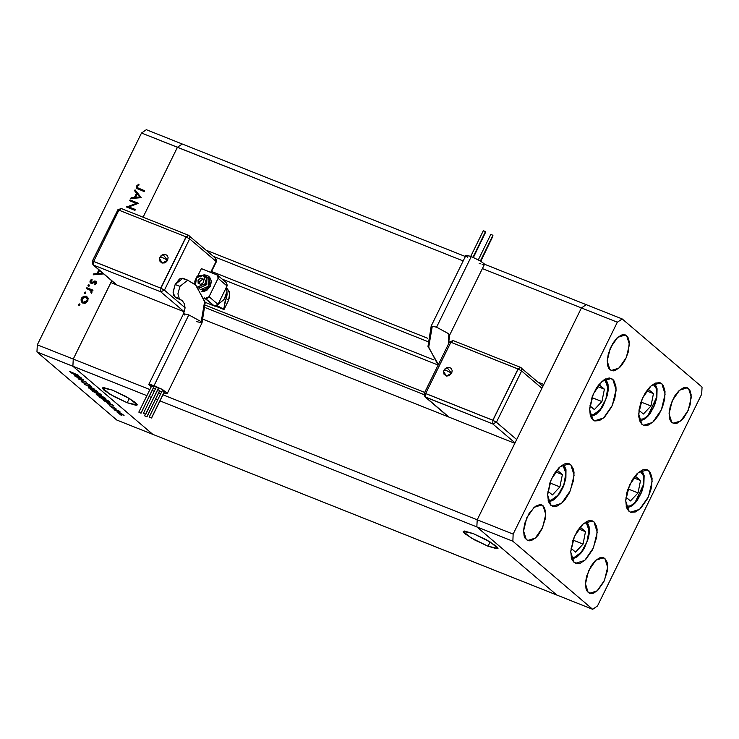 <?xml version="1.0" encoding="UTF-8"?>
<svg xmlns="http://www.w3.org/2000/svg" width="739" height="739" viewBox="0 0 739 739"><rect width="100%" height="100%" fill="white"/><g stroke="black" fill="none" stroke-linecap="round" stroke-linejoin="round"><path stroke-width="1.11" d="M127.191 402.727L109.945 394.21L102.407 387.864L112.393 390.1L103.405 387.513L102.388 388.206L104.014 390.146L113.871 396.446L127.191 402.727L136.179 405.314L137.195 404.63L135.57 402.69L125.713 396.39L112.393 390.1L129.639 398.626L137.177 404.972L127.191 402.727L129.307 398.432L127.191 402.727M487.989 546.232L470.734 537.706L463.205 531.359L473.191 533.604L464.203 531.018L463.187 531.701L464.813 533.641L474.669 539.941L487.989 546.232L496.977 548.818L497.994 548.126L496.359 546.195L486.511 539.886L473.191 533.604L490.437 542.13L497.975 548.467L487.989 546.232L490.105 541.927L487.989 546.232M477.182 519.766L162.996 394.802L477.182 519.766L514.815 443.271L477.182 519.766L476.858 526.916L477.182 519.766L476.858 526.916L160.003 400.889L476.858 526.916L556.716 595.024L476.858 526.916L556.716 595.024L152.77 434.366L72.912 366.248L73.235 359.099L110.868 282.612L184.344 311.83L110.868 282.612L73.235 359.099L149.878 389.582L73.235 359.099L111.774 280.774L73.235 359.099L37.273 344.799L73.235 359.099L72.912 366.248L146.885 395.67L36.95 351.949L116.808 420.066L152.77 434.366L72.912 366.248L73.235 359.099L72.912 366.248L152.77 434.366L592.678 609.333L597.5 606.017L701.727 394.201L702.05 387.051L622.192 318.934L617.37 322.25L513.143 534.066L512.82 541.216L592.678 609.333L556.716 595.024L476.858 526.916L512.82 541.216L476.858 526.916L477.182 519.766L513.143 534.066L477.182 519.766L581.408 307.941L586.23 304.634L484.424 264.146L586.23 304.634L581.408 307.941L543.775 384.437L581.408 307.941L586.23 304.634L581.408 307.941L477.182 519.766M160.668 393.878L158.626 393.065L160.668 393.878M154.248 391.319L152.216 390.515L154.248 391.319M203.502 319.451L514.815 443.271L203.502 319.451M643.447 425.248L640.417 422.477L638.764 416.778L639.115 409.129L641.406 400.714L645.295 392.806L650.191 386.617L655.345 383.07L659.982 382.728L661.876 383.79L665.137 394.192L661.396 409.822L652.62 422.394L643.466 425.258M143.052 217.211L177.462 147.283L182.284 143.976L465.376 256.562L182.284 143.976L177.462 147.283L463.224 260.941L141.5 132.983L37.273 344.799L141.5 132.983L146.322 129.667L182.284 143.976L146.322 129.667L141.5 132.983L177.462 147.283L182.284 143.976L177.462 147.283L143.052 217.211M482.438 268.58L617.37 322.25L482.438 268.58M543.775 384.437L538.047 382.155L543.775 384.437M427.724 338.277L206.024 250.105L427.724 338.277M157.666 399.965L155.633 399.152L157.666 399.965M151.255 397.406L149.223 396.603L151.255 397.406M433.821 359.875L211.197 271.333L433.821 359.875M213.331 256.341L427.585 341.547L213.331 256.341M187.678 280.164L179.974 286.399L175.18 284.487L173.148 291.942L173.443 294.981L175.319 297.429M205.691 307.812L423.974 394.626L205.691 307.812M570.813 464.729L574.083 475.131L570.342 490.761L561.566 503.333L552.412 506.197L549.363 503.416L548.292 500.866L547.627 494.068L550.343 481.652L554.241 473.745L559.137 467.547L564.291 464.009L566.721 463.427L570.813 464.729L573.39 469.117L573.972 472.276L573.63 479.916L569.557 492.423L565.076 499.619L562.545 502.437L557.391 505.975L554.961 506.566L550.869 505.254L547.599 494.853L551.34 479.223L560.116 466.651L569.27 463.787L570.813 464.729L567.515 463.408L570.813 464.729M612.825 379.356L616.086 389.758L612.345 405.388L603.569 417.96L594.415 420.824L591.366 418.052L590.295 415.503L589.63 408.695L592.355 396.28L596.244 388.372L598.608 385.001L603.735 380.031L608.724 378.054L612.825 379.356L614.331 381.195L615.984 386.903L616.067 390.552L614.719 398.737L611.569 407.06L604.557 417.064L599.403 420.602L594.766 420.953L592.872 419.891L589.611 409.48L593.352 393.85L602.128 381.278L611.282 378.423L612.825 379.356L609.518 378.045L612.825 379.356M658.569 382.479L661.876 383.79L663.382 385.629L665.035 391.337L664.684 398.977L662.393 407.392L658.504 415.3L653.609 421.498L648.454 425.036L643.817 425.378L641.923 424.325L638.662 413.914L642.403 398.284L651.179 385.712L660.333 382.857L661.876 383.79L658.569 382.479M648.897 470.734L652.168 481.135L648.426 496.765L639.651 509.337L630.496 512.201L627.448 509.42L626.376 506.871L625.711 500.072L627.06 491.878L632.325 479.75L637.221 473.551L642.376 470.013L644.805 469.431L647.004 469.671L650.412 472.572L652.066 478.281L651.715 485.92L650.8 490.114L647.641 498.428L640.639 508.441L635.475 511.979L630.847 512.321L628.954 511.259L625.684 500.857L629.434 485.227L638.2 472.655L647.364 469.792L648.897 470.734L645.6 469.413L648.897 470.734M593.934 521.854L597.204 532.265L593.463 547.885L584.688 560.467L575.533 563.321L572.485 560.55L571.413 558L570.748 551.192L573.464 538.786L577.362 530.879L582.258 524.681L587.413 521.143L589.842 520.552L593.934 521.854L596.512 526.242L597.094 529.401L596.752 537.041L592.678 549.557L585.667 559.562L580.512 563.1L578.083 563.691L573.991 562.388L570.72 551.978L574.462 536.357L583.237 523.775L592.392 520.921L593.934 521.854L590.637 520.542L593.934 521.854M543.045 505.744L545.788 514.473L542.648 527.572L535.285 538.121L527.609 540.523L525.05 538.195L524.154 536.052L523.6 530.353L524.727 523.48L529.142 513.309L535.424 506.307L539.609 504.645L541.456 504.848L544.31 507.287L545.696 512.072L545.41 518.482L541.992 528.976L538.232 535.008L536.117 537.364L531.794 540.338L529.752 540.828L526.316 539.738L523.581 531.008L526.713 517.9L534.075 507.351L541.752 504.959L543.045 505.744L540.274 504.635L543.045 505.744M688.545 388.529L691.288 397.259L688.148 410.367L680.795 420.916L673.109 423.308L670.55 420.981L669.663 418.847L669.1 413.138L670.227 406.274L674.642 396.095L678.753 390.903L683.076 387.929L685.118 387.439L686.965 387.642L689.81 390.072L691.196 394.857L690.143 404.787L687.492 411.762L683.741 417.794L681.617 420.158L677.293 423.124L675.252 423.623L671.825 422.523L669.081 413.794L672.222 400.695L679.575 390.146L687.261 387.744L688.545 388.529L685.783 387.43L688.545 388.529M604.908 558.508L607.652 567.238L604.511 580.346L597.149 590.886L589.473 593.288L586.914 590.96L586.018 588.826L585.464 583.117L586.59 576.244L591.006 566.074L595.117 560.873L599.44 557.908L601.472 557.418L604.908 558.508L607.07 562.185L607.56 564.836L607.273 571.247L603.855 581.741L597.98 590.138L593.657 593.103L591.616 593.593L588.179 592.502L585.436 583.773L588.577 570.665L595.939 560.125L603.615 557.723L604.908 558.508L602.137 557.409L604.908 558.508M626.681 335.765L629.425 344.494L626.284 357.602L618.931 368.142L611.245 370.544L608.696 368.216L607.8 366.082L607.236 360.373L608.363 353.501L612.779 343.33L616.889 338.129L621.213 335.164L623.254 334.675L626.681 335.765L627.947 337.307L629.342 342.092L628.279 352.023L625.628 358.997L621.878 365.029L619.753 367.394L615.43 370.359L613.388 370.849L609.961 369.759L607.218 361.029L610.359 347.921L617.712 337.381L625.397 334.979L626.681 335.765L623.919 334.665L626.681 335.765M597.5 606.017L592.678 609.333L512.82 541.216L513.143 534.066L617.37 322.25L622.192 318.934L586.23 304.634L622.192 318.934L702.05 387.051L701.727 394.201L597.5 606.017M81.974 379.162L75.027 376.243L83.424 379.578L79.489 379.236L86.454 382.165L78.057 378.83L81.974 379.162L78.057 378.83L86.454 382.165L79.489 379.236L83.424 379.578L75.387 376.548L81.974 379.162M84.56 383.43L81.161 381.573L81.798 381.278L83.433 382.784L86.749 383.365L90.241 385.407L87.313 383.753L84.56 383.43L87.47 383.809L89.641 385.435L90.01 385.102L87.082 383.495L84.218 383.135L81.798 381.278L81.161 381.573L84.56 383.43M84.726 384.511L91.396 386.386L86.472 385.195L94.777 389.268L84.726 384.511L94.777 389.268L86.472 385.195L91.396 386.386L84.726 384.511M88.8 388.086L88.32 387.532L89.003 387.384L92.375 388.594L98.102 392.224L90.361 389.176L98.093 392.243L91.1 388.058L88.32 387.439L88.8 388.086L89.142 387.412L88.8 388.086M96.68 394.802L96.476 394.053L99.876 395.143L105.973 398.94L98.241 395.892L105.963 398.958L98.971 394.774L96.199 394.155L96.68 394.802L97.012 394.127L96.68 394.802M103.497 400.52L113.806 405.499L107.229 403.706L108.956 403.956L107.173 402.432L103.497 400.52L107.173 402.432L108.956 403.956L107.229 403.706L113.806 405.499L103.497 400.52M119.921 414.579L121.39 415.235L119.921 414.579M119.016 412.371L123.986 415.42L118.397 413.129L116.993 411.983L119.016 412.371L116.993 411.909L117.344 412.39L124.041 415.373L119.016 412.371M114.822 410.228L116.291 410.893L114.822 410.228M113.141 408.75L118.914 410.884L120.18 412.002L113.141 408.75L120.18 412.002L118.914 410.884L113.141 408.75M111.644 407.522L113.113 408.177L111.644 407.522M113.778 407.189L115.977 408.732L109.474 405.572L115.977 408.732L113.778 407.189M107.081 401.72L99.765 397.342L108.153 400.677L109.908 402.422L107.081 401.72L109.908 402.422L108.153 400.677L99.765 397.342L107.081 401.72M92.957 391.531L91.885 390.626L100.282 393.961L101.511 395.106L100.67 395.023L92.957 391.531L101.511 395.162L100.282 393.961L91.885 390.626L92.957 391.531M70.695 372.539L81.004 377.518L74.427 375.726L76.145 375.975L74.362 374.451L70.695 372.539L74.362 374.451L76.145 375.975L74.427 375.726L81.004 377.518L70.695 372.539M69.734 371.431L78.371 375.273L69.734 371.431M136.235 203.382L129.648 200.768L130.055 199.946L138.442 203.28L128.78 206.874L135.385 209.497L134.978 210.319L126.591 206.985L136.235 203.382L126.591 206.985L134.978 210.319L135.385 209.497L128.78 206.874L138.442 203.28L130.055 199.946L129.648 200.768L136.235 203.382M103.7 273.883L93.216 274.806L93.65 273.91L97.003 273.633L98.897 269.79L97.003 273.633L93.65 273.91L93.216 274.806L103.7 273.883M78.528 304.394L79.6 303.905L79.988 304.791L78.99 305.475L78.528 304.394L78.851 305.429L79.923 304.948L79.923 304.182L78.528 304.394L79.609 305.318L78.528 304.394M86.334 296.2L88.163 298.325L87.627 301.29L85.225 303.193L82.62 302.99L81.447 301.845L81.031 299.831L81.853 297.752L83.581 296.311L86.334 296.2L81.466 298.408L82.075 302.62L85.558 303.073L87.812 300.939L88.052 297.983L86.334 296.2M84.357 292.542L85.29 292.016L85.853 292.783L84.828 293.623L84.357 292.542L84.68 293.577L85.761 293.097L85.752 292.33L84.357 292.542L85.447 293.466L84.357 292.542M86.454 288.533L86.86 287.711L92.994 290.15L92.587 290.972L91.682 290.612L91.654 292.995L90.906 292.57L91.331 291.637L90.74 290.501L86.454 288.533L90.648 290.418L91.331 293.281L91.895 292.644L91.682 290.612L92.587 290.972L92.994 290.15L86.86 287.711L92.781 290.584L86.86 287.711L86.454 288.533M87.941 285.263L88.865 284.737L89.401 285.67L88.264 286.307L87.941 285.263L88.264 286.307L89.336 285.817L89.336 285.06L87.941 285.263L89.022 286.187L87.941 285.263M95.645 281.106L96.615 282.908L94.712 284.801L94.463 284.035L95.747 282.963L95.423 282.021L91.488 283.564L89.89 281.984L90.463 280.266L91.913 279.203L92.218 279.97L90.768 281.504L91.23 282.566L95.645 281.106L91.322 282.612L90.915 281.042L92.218 279.97L91.913 279.203L90.14 280.783L90.952 283.443L95.497 282.067L95.673 283.139L94.463 284.035L94.712 284.801L96.43 283.434L95.645 281.106L96.458 281.799L95.645 281.106M135.015 189.849L141.214 197.646L130.748 198.532L131.182 197.646L134.535 197.359L136.576 193.212L134.572 190.745L135.015 189.849L134.572 190.745L136.576 193.212L134.535 197.359L131.182 197.646L130.748 198.532L141.214 197.646L135.015 189.849M137.5 186.376L137.713 187.826L144.622 190.727L144.216 191.549L136.697 188.196L136.66 185.988L138.71 184.168L139.117 184.907L137.5 186.376L139.117 184.907L138.71 184.168L136.66 185.988L136.937 188.445L144.216 191.549L144.622 190.727L139.034 188.5L140.161 189.461L144.41 191.152L137.74 187.845L137.5 186.376M152.77 434.366L72.912 366.248L36.95 351.949L37.273 344.799L36.95 351.949L116.808 420.066L152.77 434.366M82.713 303.027L82.131 301.216L82.713 303.027M82.703 301.937L84.643 303.323L83.322 302.297L85.992 301.891L87.387 299.544L87.045 297.983L85.918 297.023L82.897 297.762L82.223 298.704L85.918 297.023L86.583 297.42L87.692 301.17L87.063 300.634L83.322 302.297L82.694 301.928L82.223 298.704L81.466 298.408L82.112 298.962L82.195 301.327L83.803 302.879M85.761 296.967L87.692 297.263L85.761 296.967M87.498 298.214L86.583 297.42M91.534 293.115L90.906 292.57L91.534 293.115M91.848 292.727L91.22 292.191L91.848 292.727M91.673 291.295L90.721 290.482M95.137 284.617L94.463 284.035L95.137 284.617M96.292 283.665L95.673 283.139L96.292 283.665M91.156 283.517L91.036 282.427L91.156 283.517M90.805 281.347L90.14 280.783L90.805 281.347M92.033 283.222L91.091 282.474M92.283 283.434L91.322 282.612L92.283 283.434M92.717 283.213L92.015 282.621L92.717 283.213M93.807 282.418L93.151 281.855L93.807 282.418M95.479 282.058L94.555 281.032L96.541 281.993L95.479 282.058M94.564 274.696L93.65 273.91L94.564 274.696M97.917 274.409L97.003 273.633L97.917 274.409M98.232 274.381L98.481 273.883L98.232 274.381M101.354 271.887L103.054 273.975L101.354 271.887M102.084 273.199L98.084 273.541L98.989 274.317L98.084 273.541L99.617 270.409L98.084 273.541L102.084 273.199L102.989 273.975L100.227 270.927L102.084 273.199M130.979 201.294L130.055 199.946L137.953 203.594L130.979 201.294M129.898 207.835L128.78 206.874L135.172 209.922L129.898 207.835M127.173 207.216L126.674 206.8L127.173 207.216M128.189 207.622L129.223 207.253L128.189 207.622M132.096 198.422L131.182 197.646L132.096 198.422M135.449 198.135L134.535 197.359L135.449 198.135M135.764 198.107L136.013 197.609L135.764 198.107M137.62 194.339L134.572 190.745L135.699 191.706L136.013 191.068L135.699 191.706L137.62 194.339M138.35 194.957L140.586 197.701L138.35 194.957M139.606 196.925L135.616 197.267L136.521 198.043L135.616 197.267L137.223 193.997L140.521 197.701L137.223 193.997L135.616 197.267L139.606 196.925M137.666 188.907L137.491 188.112M137.399 186.625L136.66 185.988L137.399 186.625M137.74 187.845L139.477 189.166M139.311 189.082L138.858 188.805M122.055 414.773L122.942 414.607L121.63 414.607L118.101 412.685L119.422 412.538L122.942 414.607L119.358 412.667L117.972 412.27L118.222 412.787L122.083 414.782M117.584 411.9L117.344 412.39L117.584 411.9M113.4 407.041L113.141 407.558L113.4 407.041M109.714 405.877L112.328 407.3L109.714 405.877M112.143 404.824L109.631 404.141L108.282 402.82L112.199 404.704L108.227 402.94L109.631 404.141L112.143 404.824M100.975 397.979L108.042 400.63L108.929 401.961L106.73 401.416L100.975 397.979L106.481 401.323L108.882 402.007L107.645 400.63L100.975 397.979M104.624 397.961L105.003 398.506L102.804 398.016L97.123 394.589L99.395 394.94L104.735 397.739L97.64 394.534L97.123 394.681L97.705 395.282L101.28 397.36L104.513 398.57L104.624 397.961M99.774 393.915L100.587 394.718L99.848 394.552L97.086 392.852L99.839 393.785L97.086 392.852L99.848 394.552L100.587 394.681L99.774 393.915M96.218 392.511L97.243 392.991L96.236 393.25L93.105 391.264L96.292 392.372L93.105 391.264L96.236 393.25L97.151 393.425L96.218 392.511M96.754 391.245L97.132 391.79L94.925 391.3L89.253 387.873L91.525 388.224L96.855 391.023L89.456 387.79L94.186 390.996L96.818 391.873L96.754 391.245M89.853 384.982L89.641 385.435L89.853 384.982M86.546 383.301L86.334 383.717L86.546 383.301M79.332 376.844L76.819 376.16L75.47 374.839L79.396 376.724L75.415 374.959L76.819 376.16L79.332 376.844M449.718 335.072L448.869 333.852L448.296 344.439L448.869 333.852L436.537 327.155L431.234 325.954M443.733 371.015L444.065 370.128L446.753 370.729L444.065 370.128L443.622 371.477L446.421 376.04L451.705 373.213L446.753 370.729L451.705 373.213L449.127 375.717L446.615 376.077L444.047 374.313L443.631 371.403M472.914 257.227L485.458 231.741L483.962 230.928L485.458 231.741L472.914 257.227M480.332 261.006L492.941 235.371L491.444 234.559L492.941 235.371L480.332 261.006M480.636 261.19L492.58 236.462L480.636 261.19M473.246 257.375L485.098 232.831L473.246 257.375M466.05 255.269L471.279 256.553L465.967 255.361L431.225 325.964L436.537 327.155L471.279 256.553L480.008 260.812L484.211 263.832L480.452 261.079L471.279 256.553L436.537 327.155L448.869 333.852L449.718 335.063L448.518 343.995M437.331 363.597L428.675 347.136L432.084 327.174L431.225 325.964L427.992 346.443L438.421 364.512M467.759 257.292L466.217 255.98M484.378 264.544L482.068 264.285M480.71 263.851L479.149 263.269M496.442 422.209L521.66 370.96L541.909 388.224L521.66 370.96L521.171 367.763L521.66 370.96L518.141 369.047L520.348 367.265L521.171 367.763L520.348 367.265L518.141 369.047L521.66 370.96L496.442 422.209L492.756 423.872L515.018 442.864L492.756 423.872L496.442 422.209L492.913 420.297L496.442 422.209L516.681 439.483L496.442 422.209M448.619 416.944L425.008 396.797L448.97 417.082L425.627 397.176L492.756 423.872L492.913 420.297L492.756 423.872L425.008 396.797L424.278 393.259L425.793 393.601L424.278 393.259L449.497 342.009L450.882 342.296L449.497 342.009L453.229 340.568L451.03 342.305L453.229 340.568L520.348 367.265L542.869 386.266M485.181 233.108L473.394 257.44M492.673 236.739L480.775 261.273M492.867 235.519L480.461 261.089M485.384 231.898L473.062 257.292M518.141 369.047L492.913 420.297L425.793 393.601L425.627 397.176L425.682 393.508L492.913 420.297L425.682 393.508L492.802 420.205L518.141 369.047L492.913 420.297L518.021 368.946L450.901 342.249L425.682 393.508L450.901 342.249L518.141 369.047M444.527 369.389L445.137 368.696M446.929 367.551L449.146 367.311L451.233 368.419L452.194 370.636L451.705 373.213L446.993 367.523L444.065 370.128L443.622 371.477M188.861 314.943L201.184 321.641L204.592 301.678L195.937 285.217L204.592 301.678L201.184 321.641L188.861 314.943L154.118 385.555L163.291 390.09L167.3 393.462L164.899 393.287L167.217 393.554L167.051 392.834L161.204 388.899L150.119 384.262L148.798 384.539L151.273 386.756L148.807 384.363L154.118 385.555L188.861 314.943L183.549 313.752L188.861 314.943M184.408 314.971L183.549 313.752L185.064 308.163L184.528 304.062L182.219 300.597L175.309 297.42L173.138 292.653L175.18 284.487L182.939 278.28L179.522 279L175.18 284.487L179.974 286.399L177.942 293.854L179.411 298.907L182.357 300.718L179.411 298.907L177.942 293.854L179.974 286.399L187.724 280.183L195.937 285.217M162.848 254.558L165.065 254.318L167.153 255.435L168.113 257.652L167.614 260.22L162.672 257.745L167.614 260.22L162.913 254.53L159.984 257.144L162.672 257.745L159.984 257.144L159.541 258.484L162.34 263.056L167.614 260.22L166.543 261.708L164.215 263.019L161.749 262.872L159.966 261.329L159.55 258.41M158.451 388.095L156.308 387.134L158.552 388.243L145.583 414.246L158.451 388.095M143.542 413.434L145.685 414.394L143.542 413.434M153.814 386.903L151.671 385.943L153.915 387.051L140.946 413.055L153.814 386.903M138.914 412.242L141.047 413.203L138.914 412.242M159.698 390.534L157.878 389.61L159.8 390.682L146.83 416.685L159.698 390.534M144.789 415.872L146.932 416.833L144.789 415.872M164.261 391.882L151.569 418.025L149.324 416.925L151.467 417.877L164.335 391.725L162.192 390.774L164.437 391.882M167.3 393.462L202.043 322.851L201.184 321.641L202.043 322.86L196.731 321.659M206.892 275.324L208.767 276.451L210.199 286.085L201.239 291.489L203.816 291.277L206.865 289.9L209.331 287.508L210.837 284.441L211.16 281.189L210.236 278.233L208.222 276.035L203.89 274.825L206.892 275.324M208.961 276.617L210.467 278.427L211.382 281.383L210.449 286.224L207.096 290.094L204.047 291.471L201.35 291.674L210.393 286.335L208.878 276.543M197.95 287L201.359 287.194L204.574 285.393L206.504 282.187L206.514 278.668L205.414 276.737L203.613 275.499L196.583 277.55L195.465 284.811L194.828 281.513L195.512 279.148L199.059 275.702L204.278 274.963L205.895 275.933L206.929 284.275L199.013 288.395L206.726 284.617L206.393 276.423L204.278 274.963L203.613 275.499L206.061 283.351L197.664 286.88M207.788 277.55L209.543 280.229L209.543 284.229L208.287 286.778L204.999 289.476L200.112 289.817L208.601 286.307L207.807 277.568L204.278 274.963L196.907 276.589L194.44 283.979M153.407 388.086L155.319 389.148L153.407 388.086M159.532 391.227L161.545 392.086L159.532 391.227M217.58 275.167L226.577 282.834L227.058 286.03L218.06 278.354L209.054 296.662L218.051 304.339L209.054 296.662L207.447 298.233L205.368 298.325L214.365 306.001L205.276 302.38L214.365 306.001L218.051 304.339L227.058 286.03L218.06 278.354L218.273 276.229L217.395 275.019L201.368 268.59L197.775 275.887L201.368 268.59L217.58 275.167L218.06 278.354L209.054 296.662L205.368 298.325L204.186 297.845L214.365 306.001L216.444 305.909L218.051 304.339L227.27 285.503L226.568 282.834M194.274 283L193.969 283.628L194.274 283M185.073 307.784L164.409 290.15L189.627 238.9L216.065 261.449L210.717 272.303L216.305 261.791L215.576 258.253L216.065 261.449L189.627 238.9L186.108 236.988L160.89 288.238L93.761 261.541L93.604 265.116L116.938 285.023L93.604 265.116L160.723 291.813L93.604 265.116L92.975 264.747L92.246 261.2L93.761 261.541L92.246 261.2L92.975 264.747L93.604 265.116L93.65 261.449L160.89 288.238L160.723 291.813L184.066 311.719L160.723 291.813L160.89 288.238L164.409 290.15L160.723 291.813L164.409 290.15L160.779 288.145L185.997 236.886L118.868 210.19L93.65 261.449L160.89 288.238L186.108 236.988L189.627 238.9L189.147 235.704L189.627 238.9L164.409 290.15L185.073 307.784M175.466 297.484L177.563 297.327M184.307 279.527L183.623 278.695M226.393 282.695L225.949 282.464M227.076 294.953L226.956 291.452L224.268 299.11L217.987 304.459L223.677 299.895L225.986 295.859L226.956 291.452L226.134 298.344L227.076 294.953M225.109 301.087L226.134 298.344L228.536 300.394L224.028 309.539L225.109 301.087M226.55 287.582L229.367 291.877L229.774 296.099L228.536 300.394L224.028 309.539L215.511 306.158L224.028 309.539L217.007 305.577L223.631 309.198L226.134 298.344L228.536 300.394L229.709 293.365L226.374 287.434M226.023 288.136L226.956 291.452L226.023 288.136M198.117 283.314L200.879 284.413L203.548 282.353L203.456 279.185L200.685 278.086L198.015 280.146L198.117 283.314L198.015 280.146L200.685 278.086L202.375 279.527L199.706 281.587L198.015 280.146L199.706 281.587L199.779 283.979L199.706 281.587L202.375 279.527L200.685 278.086L203.456 279.185L203.548 282.353L200.879 284.413L198.117 283.314M194.486 284.025L197.008 276.654L204.343 275M203.474 279.961L202.375 279.527L203.474 279.961M149.426 417.073L151.569 418.006L149.426 417.073M159.624 390.691L146.932 416.833M153.74 387.051L141.047 413.193M158.377 388.252L145.685 414.394M214.957 257.874L216.361 259.297L216.305 261.791L211.068 272.442M188.519 235.335L189.147 235.704L188.325 235.214L186.108 236.988L188.519 235.335M118.85 210.236L117.464 209.95L118.85 210.236M119.007 210.245L121.399 208.629L119.007 210.245M117.713 210.292L92.246 261.2M118.868 210.19L93.65 261.449L160.779 288.145L185.997 236.886L118.868 210.19M159.652 258.031L159.541 258.484M161.047 255.703L162.543 254.678M604.188 379.735L606.414 381.906L607.791 386.654L607.495 393.009L605.592 400.021L602.35 406.598L598.276 411.752L593.98 414.699L590.165 414.995M589.898 405.776L594.368 409.591L601.915 401.554L604.4 389.204L599.338 384.89L596.622 387.781L599.338 384.89L604.4 389.204L597.768 386.571L604.4 389.204L601.915 401.554L592.133 397.665L592.484 395.956L592.133 397.665L601.915 401.554L594.368 409.591L589.898 405.776M605.158 380.373L607.864 387.763L605.897 399.18L600.086 409.776L592.909 415.041M591.699 398.136L592.133 397.665L591.699 398.136M562.185 465.108L563.146 465.746L565.852 473.136L563.885 484.553L558.084 495.148L550.906 500.414M563.146 465.746L564.402 467.27L565.778 472.018L565.492 478.382L563.58 485.384L560.347 491.971L556.273 497.125L551.978 500.072L548.153 500.368M562.397 474.577L557.335 470.263L554.619 473.154L557.335 470.263L562.397 474.577L555.756 471.935L562.397 474.577L559.913 486.927L562.397 474.577M547.895 491.149L552.366 494.954L559.913 486.927L552.366 494.954L547.895 491.149M549.687 483.5L550.13 483.038L559.913 486.927L550.13 483.038L550.472 481.32L549.687 483.5M585.306 522.233L587.523 524.404L588.9 529.152L588.614 535.516L586.701 542.518L583.468 549.095L579.394 554.25L575.099 557.197L571.275 557.502M571.016 548.273L575.487 552.088L583.034 544.052L585.519 531.701L580.457 527.387L577.741 530.279L580.457 527.387L585.519 531.701L578.877 529.069L585.519 531.701L583.034 544.052L573.252 540.163L573.593 538.454L573.252 540.163L583.034 544.052L575.487 552.088L571.016 548.273M586.267 522.87L588.974 530.269L587.006 541.678L581.205 552.273L574.027 557.539M572.808 540.634L573.252 540.163L572.808 540.634M635.069 502.409L643.567 484.442L643.503 475.861L640.27 471.112L643.124 474.632L643.955 480.008L643.115 486.705L640.713 493.689L634.856 503.259L635.069 502.409L630.764 505.762L626.238 506.372M630.45 500.959L637.997 492.931L640.482 480.581L635.42 476.267L632.704 479.158L635.42 476.267L640.482 480.581L633.84 477.939L640.482 480.581L637.997 492.931L628.215 489.042L628.556 487.324L628.215 489.042L637.997 492.931L630.45 500.959L625.979 497.144L630.45 500.959M627.771 489.504L628.215 489.042L627.771 489.504M648.038 415.466L656.537 397.499L656.472 388.926L653.239 384.169L656.093 387.689L656.934 393.074L656.084 399.762L653.692 406.746L647.835 416.325L648.038 415.466L643.743 418.819L639.217 419.429M643.42 414.025L650.967 405.988L653.452 393.638L648.389 389.324L645.674 392.215L648.389 389.324L653.452 393.638L646.819 390.996L653.452 393.638L650.967 405.988L641.184 402.099L641.535 400.381L641.184 402.099L650.967 405.988L643.42 414.025L638.949 410.21L643.42 414.025M640.75 402.561L641.184 402.099L640.75 402.561M438.162 365.038L222.282 279.176M424.685 392.427L205.618 305.299M90.648 290.418L91.775 291.378M95.497 282.076L96.587 283M108.929 401.961L109.141 401.526M105.012 398.497L105.215 398.081M97.142 391.781L97.345 391.365M470.743 256.341L483.315 230.78M478.281 259.851L490.807 234.411M484.461 264.46L449.718 335.063M425.008 396.797L423.974 394.672L424.278 393.259M202.043 322.851L205.276 302.371L195.595 284.912L187.724 280.183L182.93 278.27M156.308 387.134L143.44 413.286M151.671 385.943L138.803 412.094M145.361 414.367L144.687 415.724M162.192 390.774L149.324 416.916M148.816 384.354L183.549 313.752M164.437 391.873L151.569 418.025M92.975 264.747L116.596 284.884M117.464 209.95L121.196 208.509L188.325 235.214L215.576 258.253M605.777 378.867L608.003 384.141L608.225 390.072L607.384 395.208L603.246 405.72L600.133 410.33L596.013 414.376L590.72 416.722M548.717 502.095L554.056 499.712L559.903 493.264L563.543 486.28L565.862 478.244L566.019 469.625L563.774 464.231M586.895 521.364L589.112 526.639L589.334 532.57L588.493 537.706L584.355 548.218L581.251 552.827L577.122 556.873L571.838 559.22M626.801 508.099L632.113 505.735L634.866 503.259L637.267 500.321L641.637 492.276L643.9 484.47L644.103 475.657L641.858 470.235M639.771 421.156L645.092 418.791L647.835 416.316L650.237 413.378L654.606 405.341L656.879 397.527L657.082 388.714L654.828 383.292"/></g></svg>
